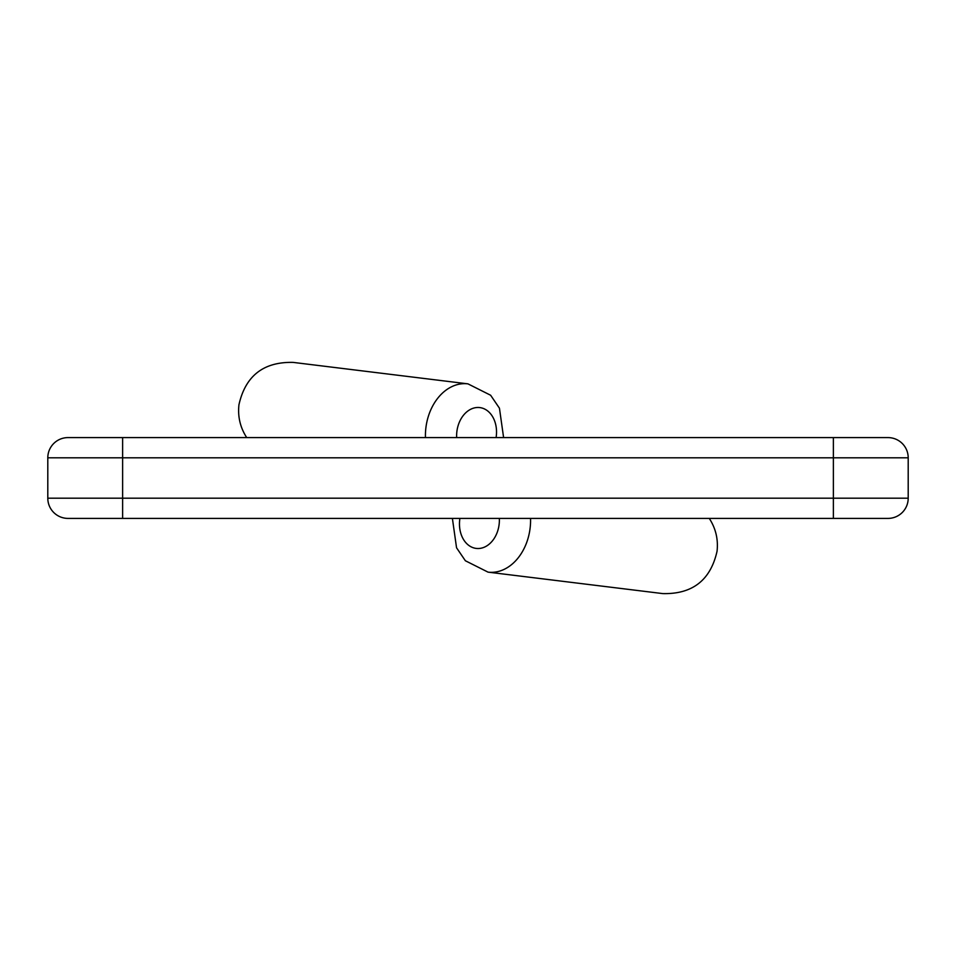 <?xml version="1.0" encoding="UTF-8"?>
<svg xmlns="http://www.w3.org/2000/svg" width="956" height="956" viewBox="0 0 956 956"><rect width="100%" height="100%" fill="white"/><g stroke="black" fill="none" stroke-linecap="round" stroke-linejoin="round"><path stroke-width="1.43" d="M888.005 437.597A20.195 20.195 0 0 1 908.2 457.805L122.619 457.805L122.619 437.597L67.996 437.597L888.005 437.597A20.195 20.195 0 0 1 908.2 457.805L908.2 498.195A20.195 20.195 0 0 1 888.005 518.403L67.996 518.403A20.195 20.195 0 0 1 47.8 498.195A20.195 20.195 0 0 0 67.996 518.403M709.28 518.403C715.769 528.429 718.362 539.387 717.048 551.265C710.547 580.161 692.479 594.274 662.855 593.604L488.05 572.142A48.637 36.388 -83 0 0 530.544 518.403M246.72 437.597C240.231 427.571 237.638 416.613 238.952 404.735C245.453 375.839 263.521 361.726 293.145 362.396L467.95 383.858A48.637 36.388 97 0 0 425.456 437.597M122.619 518.403L122.619 457.805L47.8 457.805A20.195 20.195 0 0 1 67.996 437.597A20.195 20.195 0 0 0 47.8 457.805L47.8 498.195L908.2 498.195A20.195 20.195 0 0 1 888.005 518.403M833.381 437.597L833.381 518.403M496.092 437.597A26.529 19.849 97 0 0 496.272 436.33A26.529 19.849 97 0 0 477.51 407.483A26.529 19.849 97 0 0 456.669 437.597M459.908 518.403A26.529 19.849 -83 0 0 459.728 519.67A26.529 19.849 -83 0 0 478.49 548.517A26.529 19.849 -83 0 0 499.331 518.403M467.95 383.858L490.631 395.246L499.45 408.212L503.609 437.597M452.391 518.403L456.55 547.788L465.369 560.754L488.05 572.142"/></g></svg>
